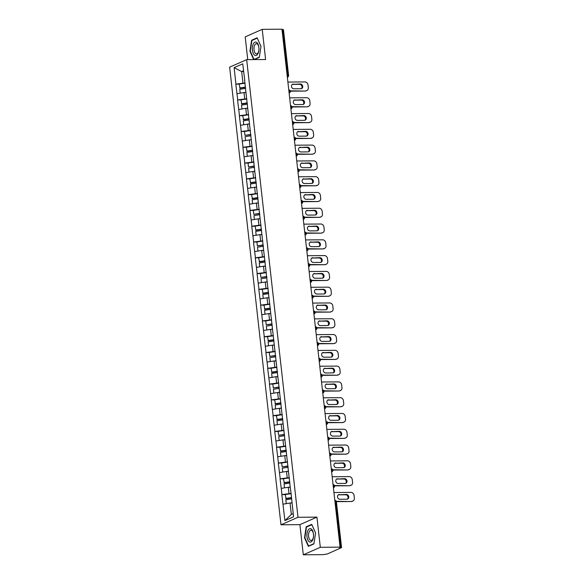 <?xml version="1.0" encoding="UTF-8"?>
<svg xmlns="http://www.w3.org/2000/svg" width="584" height="584" viewBox="0 0 584 584"><rect width="100%" height="100%" fill="white"/><g stroke="black" fill="none" stroke-linecap="round" stroke-linejoin="round"><path stroke-width="0.88" d="M303.293 554.8L320.317 547.288L316.937 517.132L299.906 524.644L303.293 554.8L323.032 554.647L327.317 553.975L341.56 547.61L339.319 547.471L340.063 547.142L281.962 29.2L262.223 29.353L245.192 36.858L247.747 59.641M299.906 524.644L280.977 524.79L229.643 67.16L246.674 59.656L298.001 517.278L280.977 524.79M292 503.021L290.051 503.036L291.328 514.416L284.912 520.607L293.548 516.796L290.788 490.83M284.912 520.607L281.838 494.619L285.24 494.59M291.08 493.407L281.838 494.619M281.984 494.553L280.064 478.829L283.474 478.8M289.306 477.617L280.064 478.829M280.218 478.763L278.298 463.039L281.7 463.017M287.54 461.827L278.298 463.039M278.444 462.973L276.524 447.256L279.933 447.227M285.766 446.045L276.524 447.256M276.677 447.191L274.757 431.466L278.159 431.445M283.999 430.255L274.757 431.466M274.903 431.401L272.983 415.677L276.393 415.655M282.225 414.472L272.983 415.677M273.129 415.611L271.21 399.894L274.619 399.865M280.451 398.682L271.21 399.894M271.363 399.828L269.443 384.104L272.845 384.082M278.685 382.892L269.443 384.104M269.589 384.038L267.669 368.322L271.078 368.292M276.911 367.11L267.669 368.322M267.822 368.256L265.902 352.532L269.304 352.502M275.144 351.32L265.902 352.532M266.048 352.466L264.129 336.742L267.538 336.72M273.37 335.537L264.129 336.742M264.275 336.676L262.355 320.959L265.764 320.93M271.596 319.747L262.355 320.959M262.508 320.893L260.588 305.169L263.997 305.147M269.83 303.957L260.588 305.169M260.734 305.103L258.814 289.379L262.223 289.357M268.056 288.175L258.814 289.379M258.967 289.314L257.048 273.597L260.449 273.567M266.289 272.385L257.048 273.597M257.194 273.531L255.274 257.807L258.683 257.785M264.516 256.595L255.274 257.807M255.427 257.741L253.507 242.024L256.909 241.995M262.749 240.812L253.507 242.024M253.653 241.958L251.733 226.234L255.142 226.205M260.975 225.023L251.733 226.234M251.879 226.169L249.959 210.444L253.368 210.422M259.201 209.24L249.959 210.444M250.113 210.379L248.193 194.662L251.602 194.633M257.434 193.45L248.193 194.662M248.339 194.596L246.419 178.872L249.828 178.85M255.661 177.66L246.419 178.872M246.572 178.806L244.652 163.082L248.054 163.06M253.894 161.877L244.652 163.082M244.798 163.024L242.878 147.299L246.287 147.27M252.12 146.088L242.878 147.299M243.032 147.234L241.112 131.51L244.513 131.488M250.353 130.298L241.112 131.51M241.258 131.444L239.338 115.727L242.747 115.698M248.58 114.515L239.338 115.727M239.484 115.661L237.564 99.937L240.973 99.908M246.806 98.725L237.564 99.937M237.717 99.871L235.797 84.147L239.199 84.125M245.039 82.943L235.797 84.147M235.943 84.081L234.104 67.642L242.74 63.831L244.747 80.358M290.62 490.743L244.579 80.278M290.233 487.231L288.284 487.246L288.978 493.422M288.284 487.246L281.291 488.377M288.459 471.449L286.51 471.463L287.204 477.632M286.51 471.463L279.524 472.587M286.686 455.659L284.744 455.673L285.437 461.849M284.744 455.673L277.75 456.805M284.919 439.869L282.97 439.883L283.663 446.059M282.97 439.883L275.984 441.015M283.145 424.086L281.203 424.101L281.889 430.269M281.203 424.101L274.21 425.225M281.378 408.296L279.429 408.311L280.123 414.487M279.429 408.311L272.436 409.442M279.605 392.514L277.656 392.528L278.349 398.697M277.656 392.528L270.669 393.652M277.838 376.724L275.889 376.738L276.582 382.914M275.889 376.738L268.896 377.87M276.064 360.934L274.115 360.948L274.808 367.124M274.115 360.948L267.129 362.08M274.29 345.151L272.348 345.166L273.042 351.334M272.348 345.166L265.355 346.29M272.524 329.361L270.575 329.376L271.268 335.552M270.575 329.376L263.588 330.507M270.75 313.572L268.808 313.586L269.494 319.762M268.808 313.586L261.814 314.718M268.983 297.789L267.034 297.803L267.728 303.972M267.034 297.803L260.041 298.928M267.209 281.999L265.26 282.014L265.954 288.189M265.26 282.014L258.274 283.145M265.435 266.216L263.493 266.231L264.187 272.399M263.493 266.231L256.5 267.355M263.669 250.427L261.72 250.441L262.413 256.617M261.72 250.441L254.733 251.573M261.895 234.637L259.953 234.651L260.647 240.827M259.953 234.651L252.96 235.783M260.128 218.854L258.179 218.869L258.873 225.037M258.179 218.869L251.193 219.993M258.354 203.064L256.412 203.079L257.099 209.254M256.412 203.079L249.419 204.21M256.588 187.274L254.639 187.289L255.332 193.465M254.639 187.289L247.645 188.42M254.814 171.492L252.865 171.506L253.558 177.675M252.865 171.506L245.879 172.63M253.04 155.702L251.098 155.716L251.792 161.892M251.098 155.716L244.105 156.848M251.273 139.919L249.324 139.934L250.018 146.102M249.324 139.934L242.338 141.058M249.499 124.129L247.558 124.144L248.244 130.32M247.558 124.144L240.564 125.275M247.733 108.339L245.784 108.354L246.477 114.53M245.784 108.354L238.798 109.485M245.959 92.557L244.01 92.571L244.703 98.74M244.01 92.571L237.024 93.695M287.146 75.365L287.803 75.358L282.663 29.514L281.999 29.521M282.663 29.514L283.459 29.674L288.606 75.519L287.803 75.358A1.555 0.766 89.6 0 1 287.343 77.139M243.601 71.555L241.659 71.569L242.937 82.957M243.513 70.752L241.659 71.569L234.104 67.642M320.317 547.288L340.063 547.142M316.937 517.132L298.001 517.278M246.674 59.656L265.603 59.51L262.223 29.353M291.328 514.416L293.19 513.599M290.051 503.036L283.065 504.167M254.208 59.597L259.325 57.334L260.997 46.355L257.135 37.807L251.609 40.245L249.937 51.231L253.719 59.597M306.184 526.812L304.512 537.798L308.374 546.347L313.907 543.908L315.579 532.922L311.717 524.374L306.184 526.812L307.096 526.804M250.324 51.231L249.937 51.231M252.522 40.238L251.609 40.245M304.899 537.798L304.512 537.798M287.897 82.059L304.965 81.928A3.11 2.643 66.2 0 1 308.009 84.943L308.315 87.68A3.11 2.643 66.2 0 1 306.863 90.542L306.118 90.87A3.11 2.643 -113.8 0 1 305.206 91.06L290.358 91.177M305.206 91.06L290.255 90.856M305.95 90.732A3.11 2.643 66.2 0 0 306.863 90.542M293.336 84.045A2.431 2.073 66.2 0 0 293.869 88.805L300.899 88.746A2.431 2.073 66.2 0 0 300.366 83.994L292.591 84.373A2.431 2.073 66.2 0 0 292.263 84.403M301.22 88.717A2.431 2.073 66.2 0 0 299.621 84.322L292.591 84.373M245.536 87.366L240.009 88.213L239.199 84.089L245.068 83.183M245.499 87.074L239.637 87.987M245.93 92.316L244.287 92.564M245.652 88.396L239.783 89.301L240.221 93.184M289.664 97.849L306.731 97.718A3.11 2.643 66.2 0 1 309.776 100.733L310.082 103.463A3.11 2.643 66.2 0 1 308.637 106.332L307.892 106.653A3.11 2.643 -113.8 0 1 306.98 106.85L292.124 106.967M306.98 106.85L292.029 106.638M307.724 106.522A3.11 2.643 66.2 0 0 308.637 106.332M295.103 99.835A2.431 2.073 66.2 0 0 295.635 104.587L302.673 104.536A2.431 2.073 66.2 0 0 302.14 99.776L294.358 100.163A2.431 2.073 66.2 0 0 294.037 100.192M302.994 104.507A2.431 2.073 66.2 0 0 301.395 100.105L294.358 100.163M247.302 103.149L241.783 104.003L240.966 99.871L246.835 98.966M247.273 102.864L241.404 103.77M247.704 108.098L246.061 108.354M247.419 104.178L241.557 105.083L241.988 108.967M291.438 113.632L308.505 113.508A3.11 2.643 66.2 0 1 311.549 116.523L311.856 119.253A3.11 2.643 66.2 0 1 310.403 122.114L309.659 122.443A3.11 2.643 -113.8 0 1 308.746 122.64L293.898 122.749M308.746 122.64L293.796 122.428M309.491 122.312A3.11 2.643 66.2 0 0 310.403 122.114M296.876 115.617A2.431 2.073 66.2 0 0 297.409 120.377L304.439 120.319A2.431 2.073 66.2 0 0 303.906 115.566L296.132 115.946A2.431 2.073 66.2 0 0 295.811 115.975M304.768 120.289A2.431 2.073 66.2 0 0 303.162 115.895L296.132 115.946M249.076 118.939L243.55 119.793L242.74 115.661L248.609 114.756M249.047 118.654L243.178 119.559M249.477 123.888L247.828 124.144M249.193 119.968L243.324 120.873L243.762 124.757M293.204 129.422L310.272 129.29A3.11 2.643 66.2 0 1 313.323 132.305L313.63 135.043A3.11 2.643 66.2 0 1 312.177 137.904L311.433 138.233A3.11 2.643 -113.8 0 1 310.52 138.423L295.672 138.539M310.52 138.423L295.57 138.218M311.265 138.094A3.11 2.643 66.2 0 0 312.177 137.904M298.643 131.407A2.431 2.073 66.2 0 0 299.183 136.16L306.213 136.108A2.431 2.073 66.2 0 0 305.68 131.356L297.898 131.736A2.431 2.073 66.2 0 0 297.577 131.765M306.534 136.079A2.431 2.073 66.2 0 0 304.936 131.685L297.898 131.736M250.85 134.729L244.952 135.342L244.513 131.451L250.375 130.546M250.813 134.437L244.952 135.342M251.244 139.671L249.602 139.926M250.959 135.758L245.097 136.663L245.528 140.547M294.978 145.212L312.046 145.08A3.11 2.643 66.2 0 1 315.09 148.095L315.397 150.825A3.11 2.643 66.2 0 1 313.944 153.687L313.199 154.015A3.11 2.643 -113.8 0 1 312.287 154.213L297.438 154.322M312.287 154.213L297.336 154.001M313.031 153.884A3.11 2.643 66.2 0 0 313.944 153.687M300.417 147.19A2.431 2.073 66.2 0 0 300.95 151.95L307.98 151.898A2.431 2.073 66.2 0 0 307.447 147.139L299.672 147.518A2.431 2.073 66.2 0 0 299.351 147.555M308.308 151.862A2.431 2.073 66.2 0 0 306.702 147.467L299.672 147.518M252.617 150.511L247.098 151.365L246.28 147.234L252.149 146.328M252.587 150.227L246.718 151.132M253.018 155.461L251.368 155.716M252.733 151.541L246.864 152.446L247.302 156.329M296.752 160.994L313.82 160.863A3.11 2.643 66.2 0 1 316.864 163.885L317.17 166.615A3.11 2.643 66.2 0 1 315.718 169.477L314.973 169.805A3.11 2.643 -113.8 0 1 314.061 170.002L299.212 170.112M314.061 170.002L299.11 169.791M314.805 169.674A3.11 2.643 66.2 0 0 315.718 169.477M302.191 162.98A2.431 2.073 66.2 0 0 302.724 167.739L309.754 167.681A2.431 2.073 66.2 0 0 309.221 162.929L301.446 163.308A2.431 2.073 66.2 0 0 301.118 163.338M310.075 167.652A2.431 2.073 66.2 0 0 308.476 163.257L301.446 163.308M254.39 166.301L248.492 166.922L248.054 163.024L253.916 162.118M254.354 166.017L248.492 166.922M254.785 171.251L253.142 171.506M254.507 167.331L248.638 168.236L249.076 172.119M257.902 53.772A6.731 3.307 -90.4 0 0 258.894 50.166A6.731 3.307 -90.4 0 0 258.873 47.37A6.731 3.307 -90.4 0 0 256.624 42.384A6.731 3.307 -90.4 0 0 253.398 43.807A6.731 3.307 -90.4 0 0 253.222 53.312A6.731 3.307 -90.4 0 0 257.902 53.772M258.894 47.552A5.095 2.504 -90.4 0 0 256.434 43.691A5.095 2.504 -90.4 0 0 254.763 45.012A5.095 2.504 -90.4 0 0 254.142 50.625A5.095 2.504 -90.4 0 0 256.507 53.881A5.095 2.504 -90.4 0 0 258.172 52.56A5.095 2.504 -90.4 0 0 258.909 49.983M259.369 57.079L254.033 59.437L250.288 51.151L251.908 40.508L257.267 38.142L260.99 46.391M254.588 59.429L254.033 59.437M312.476 540.346A6.731 3.307 -90.4 0 0 313.477 536.732A6.731 3.307 -90.4 0 0 313.455 533.937A6.731 3.307 -90.4 0 0 311.199 528.951A6.731 3.307 -90.4 0 0 307.972 530.374A6.731 3.307 -90.4 0 0 307.797 539.879A6.731 3.307 -90.4 0 0 312.476 540.346M313.469 534.119A5.095 2.504 -90.4 0 0 311.009 530.257A5.095 2.504 -90.4 0 0 309.345 531.579A5.095 2.504 -90.4 0 0 308.724 537.192A5.095 2.504 -90.4 0 0 311.082 540.448A5.095 2.504 -90.4 0 0 312.754 539.127A5.095 2.504 -90.4 0 0 313.491 536.55M313.944 543.646L308.608 546.004L304.863 537.718L306.483 527.075L311.841 524.717L315.572 532.958M309.162 545.996L308.608 546.004M298.519 176.784L315.586 176.653A3.11 2.643 66.2 0 1 318.63 179.668L318.937 182.398A3.11 2.643 66.2 0 1 317.492 185.267L316.747 185.595A3.11 2.643 -113.8 0 1 315.827 185.785L300.979 185.902M315.827 185.785L300.877 185.581M316.572 185.457A3.11 2.643 66.2 0 0 317.492 185.267M303.957 178.77A2.431 2.073 66.2 0 0 304.49 183.522L311.527 183.471A2.431 2.073 66.2 0 0 310.995 178.711L303.213 179.098A2.431 2.073 66.2 0 0 302.892 179.127M311.849 183.442A2.431 2.073 66.2 0 0 310.25 179.04L303.213 179.098M256.157 182.084L250.638 182.938L249.821 178.813L255.69 177.901M256.128 181.799L250.259 182.704M256.558 187.033L254.916 187.289M256.274 183.113L250.405 184.018L250.843 187.902M300.293 192.574L317.36 192.443A3.11 2.643 66.2 0 1 320.404 195.457L320.711 198.188A3.11 2.643 66.2 0 1 319.258 201.049L318.514 201.378A3.11 2.643 -113.8 0 1 317.601 201.575L302.753 201.684M317.601 201.575L302.651 201.363M318.346 201.246A3.11 2.643 66.2 0 0 319.258 201.049M305.731 194.552A2.431 2.073 66.2 0 0 306.264 199.312L313.294 199.261A2.431 2.073 66.2 0 0 312.761 194.501L304.987 194.881A2.431 2.073 66.2 0 0 304.658 194.917M313.623 199.224A2.431 2.073 66.2 0 0 312.017 194.83L304.987 194.881M257.931 197.874L252.405 198.728L251.594 194.596L257.464 193.691M257.894 197.589L252.032 198.494M258.325 202.823L256.683 203.079M258.048 198.903L252.178 199.808L252.617 203.692M302.059 208.357L319.127 208.225A3.11 2.643 66.2 0 1 322.171 211.24L322.478 213.978A3.11 2.643 66.2 0 1 321.032 216.839L320.287 217.168A3.11 2.643 -113.8 0 1 319.375 217.357L304.519 217.474M319.375 217.357L304.425 217.153M320.12 217.029A3.11 2.643 66.2 0 0 321.032 216.839M307.498 210.342A2.431 2.073 66.2 0 0 308.031 215.102L315.068 215.043A2.431 2.073 66.2 0 0 314.535 210.291L306.753 210.671A2.431 2.073 66.2 0 0 306.432 210.7M315.389 215.014A2.431 2.073 66.2 0 0 313.791 210.62L306.753 210.671M259.697 213.664L253.799 214.277L253.368 210.386L259.23 209.481M259.668 213.372L253.799 214.277M260.099 218.613L258.457 218.861M259.814 214.693L253.952 215.598L254.383 219.482M303.833 224.147L320.901 224.015A3.11 2.643 66.2 0 1 323.945 227.03L324.251 229.76A3.11 2.643 66.2 0 1 322.799 232.622L322.054 232.95A3.11 2.643 -113.8 0 1 321.142 233.147L306.293 233.264M321.142 233.147L306.191 232.936M321.886 232.819A3.11 2.643 66.2 0 0 322.799 232.622M309.272 226.132A2.431 2.073 66.2 0 0 309.805 230.884L316.835 230.833A2.431 2.073 66.2 0 0 316.302 226.074L308.527 226.461A2.431 2.073 66.2 0 0 308.206 226.49M317.163 230.804A2.431 2.073 66.2 0 0 315.557 226.402L308.527 226.461M261.471 229.446L255.945 230.3L255.135 226.169L261.004 225.263M261.442 229.162L255.573 230.067M261.873 234.396L260.223 234.651M261.588 230.476L255.719 231.381L256.157 235.264M305.6 239.929L322.667 239.805A3.11 2.643 66.2 0 1 325.719 242.82L326.025 245.55A3.11 2.643 66.2 0 1 324.573 248.412L323.828 248.74A3.11 2.643 -113.8 0 1 322.916 248.937L308.067 249.047M322.916 248.937L307.965 248.726M323.66 248.609A3.11 2.643 66.2 0 0 324.573 248.412M311.046 241.915A2.431 2.073 66.2 0 0 311.579 246.674L318.608 246.616A2.431 2.073 66.2 0 0 318.076 241.864L310.301 242.243A2.431 2.073 66.2 0 0 309.973 242.272M318.93 246.587A2.431 2.073 66.2 0 0 317.331 242.192L310.301 242.243M263.245 245.236L257.347 245.857L256.909 241.958L262.771 241.053M263.209 244.952L257.347 245.857M263.639 250.186L261.997 250.441M263.355 246.266L257.493 247.171L257.924 251.054M307.374 255.719L324.441 255.588A3.11 2.643 66.2 0 1 327.485 258.603L327.792 261.34A3.11 2.643 66.2 0 1 326.339 264.202L325.595 264.53A3.11 2.643 -113.8 0 1 324.682 264.72L309.834 264.837M324.682 264.72L309.732 264.516M325.427 264.391A3.11 2.643 66.2 0 0 326.339 264.202M312.812 257.705A2.431 2.073 66.2 0 0 313.345 262.457L320.375 262.406A2.431 2.073 66.2 0 0 319.842 257.654L312.068 258.033A2.431 2.073 66.2 0 0 311.747 258.062M320.704 262.377A2.431 2.073 66.2 0 0 319.098 257.975L312.068 258.033M265.012 261.026L259.493 261.873L258.675 257.748L264.545 256.843M264.983 260.734L259.113 261.639M265.413 265.968L263.764 266.224M265.129 262.055L259.26 262.961L259.697 266.844M309.148 271.509L326.215 271.377A3.11 2.643 66.2 0 1 329.259 274.392L329.566 277.123A3.11 2.643 66.2 0 1 328.113 279.984L327.368 280.313A3.11 2.643 -113.8 0 1 326.456 280.51L311.608 280.619M326.456 280.51L311.506 280.298M327.201 280.181A3.11 2.643 66.2 0 0 328.113 279.984M314.586 273.487A2.431 2.073 66.2 0 0 315.119 278.247L322.149 278.196A2.431 2.073 66.2 0 0 321.616 273.436L313.842 273.816A2.431 2.073 66.2 0 0 313.513 273.852M322.47 278.159A2.431 2.073 66.2 0 0 320.872 273.765L313.842 273.816M266.786 276.809L260.887 277.429L260.449 273.531L266.311 272.626M266.749 276.524L260.887 277.429M267.18 281.758L265.537 282.014M266.903 277.838L261.033 278.743L261.471 282.627M310.914 287.291L327.982 287.16A3.11 2.643 66.2 0 1 331.026 290.182L331.332 292.912A3.11 2.643 66.2 0 1 329.887 295.774L329.142 296.103A3.11 2.643 -113.8 0 1 328.223 296.3L313.374 296.409M328.223 296.3L313.272 296.088M328.967 295.971A3.11 2.643 66.2 0 0 329.887 295.774M316.353 289.277A2.431 2.073 66.2 0 0 316.886 294.037L323.923 293.978A2.431 2.073 66.2 0 0 323.39 289.226L315.608 289.606A2.431 2.073 66.2 0 0 315.287 289.635M324.244 293.949A2.431 2.073 66.2 0 0 322.645 289.554L315.608 289.606M268.552 292.599L263.034 293.453L262.216 289.321L268.085 288.416M268.523 292.314L262.654 293.219M268.954 297.548L267.311 297.803M268.669 293.628L262.8 294.533L263.238 298.417M312.688 303.081L329.756 302.95A3.11 2.643 66.2 0 1 332.8 305.965L333.106 308.695A3.11 2.643 66.2 0 1 331.654 311.564L330.909 311.892A3.11 2.643 -113.8 0 1 329.997 312.082L315.148 312.199M329.997 312.082L315.046 311.878M330.741 311.754A3.11 2.643 66.2 0 0 331.654 311.564M318.127 305.067A2.431 2.073 66.2 0 0 318.66 309.819L325.689 309.768A2.431 2.073 66.2 0 0 325.157 305.009L317.382 305.396A2.431 2.073 66.2 0 0 317.054 305.425M326.018 309.739A2.431 2.073 66.2 0 0 324.412 305.337L317.382 305.396M270.326 308.381L264.8 309.235L263.99 305.111L269.859 304.198M270.29 308.096L264.428 309.002M270.728 313.331L269.078 313.586M270.443 309.411L264.574 310.316L265.012 314.199M314.455 318.871L331.522 318.74A3.11 2.643 66.2 0 1 334.574 321.755L334.873 324.485A3.11 2.643 66.2 0 1 333.428 327.347L332.683 327.675A3.11 2.643 -113.8 0 1 331.77 327.872L316.915 327.982M331.77 327.872L316.82 327.661M332.515 327.544A3.11 2.643 66.2 0 0 333.428 327.347M319.893 320.85A2.431 2.073 66.2 0 0 320.426 325.609L327.463 325.558A2.431 2.073 66.2 0 0 326.93 320.798L319.149 321.178A2.431 2.073 66.2 0 0 318.827 321.215M327.785 325.522A2.431 2.073 66.2 0 0 326.186 321.127L319.149 321.178M272.093 324.171L266.195 324.792L265.764 320.893L271.626 319.988M272.064 323.886L266.195 324.792M272.494 329.12L270.852 329.376M272.21 325.2L266.348 326.106L266.779 329.989M316.229 334.654L333.296 334.522A3.11 2.643 66.2 0 1 336.34 337.537L336.647 340.275A3.11 2.643 66.2 0 1 335.194 343.137L334.45 343.465A3.11 2.643 -113.8 0 1 333.537 343.655L318.689 343.772M333.537 343.655L318.587 343.45M334.282 343.326A3.11 2.643 66.2 0 0 335.194 343.137M321.667 336.639A2.431 2.073 66.2 0 0 322.2 341.399L329.23 341.341A2.431 2.073 66.2 0 0 328.697 336.588L320.923 336.968A2.431 2.073 66.2 0 0 320.601 336.997M329.558 341.312A2.431 2.073 66.2 0 0 327.952 336.917L320.923 336.968M273.867 339.961L268.341 340.808L267.53 336.683L273.4 335.778M273.838 339.669L267.968 340.574M274.268 344.91L272.618 345.159M273.984 340.99L268.114 341.896L268.552 345.779M317.995 350.444L335.07 350.312A3.11 2.643 66.2 0 1 338.114 353.327L338.421 356.058A3.11 2.643 66.2 0 1 336.968 358.919L336.223 359.248A3.11 2.643 -113.8 0 1 335.311 359.445L320.463 359.562M335.311 359.445L320.361 359.233M336.055 359.116A3.11 2.643 66.2 0 0 336.968 358.919M323.441 352.429A2.431 2.073 66.2 0 0 323.974 357.182L331.004 357.131A2.431 2.073 66.2 0 0 330.471 352.371L322.697 352.758A2.431 2.073 66.2 0 0 322.368 352.787M331.325 357.101A2.431 2.073 66.2 0 0 329.726 352.7L322.697 352.758M275.641 355.744L269.742 356.364L269.304 352.466L275.166 351.561M275.604 355.459L269.742 356.364M276.035 360.693L274.392 360.948M275.75 356.773L269.888 357.678L270.319 361.562M319.769 366.226L336.837 366.102A3.11 2.643 66.2 0 1 339.881 369.117L340.187 371.847A3.11 2.643 66.2 0 1 338.735 374.709L337.99 375.037A3.11 2.643 -113.8 0 1 337.077 375.235L322.229 375.344M337.077 375.235L322.127 375.023M337.822 374.906A3.11 2.643 66.2 0 0 338.735 374.709M325.208 368.212A2.431 2.073 66.2 0 0 325.741 372.972L332.778 372.913A2.431 2.073 66.2 0 0 332.238 368.161L324.463 368.541A2.431 2.073 66.2 0 0 324.142 368.57M333.099 372.884A2.431 2.073 66.2 0 0 331.493 368.489L324.463 368.541M277.407 371.534L271.888 372.388L271.071 368.256L276.94 367.351M277.378 371.249L271.509 372.154M277.809 376.483L276.159 376.738M277.524 372.563L271.655 373.468L272.093 377.352M321.543 382.016L338.611 381.885A3.11 2.643 66.2 0 1 341.655 384.9L341.961 387.637A3.11 2.643 66.2 0 1 340.508 390.499L339.764 390.827A3.11 2.643 -113.8 0 1 338.851 391.017L324.003 391.134M338.851 391.017L323.901 390.813M339.596 390.689A3.11 2.643 66.2 0 0 340.508 390.499M326.982 384.002A2.431 2.073 66.2 0 0 327.514 388.754L334.544 388.703A2.431 2.073 66.2 0 0 334.012 383.944L326.237 384.33A2.431 2.073 66.2 0 0 325.909 384.36M334.866 388.674A2.431 2.073 66.2 0 0 333.267 384.272L326.237 384.33M279.181 387.323L273.283 387.937L272.845 384.046L278.707 383.141M279.145 387.031L273.283 387.937M279.575 392.266L277.933 392.521M279.298 388.345L273.429 389.258L273.867 393.141M323.31 397.806L340.377 397.675A3.11 2.643 66.2 0 1 343.421 400.69L343.728 403.42A3.11 2.643 66.2 0 1 342.282 406.281L341.538 406.61A3.11 2.643 -113.8 0 1 340.625 406.807L325.77 406.917M340.625 406.807L325.675 406.595M341.37 406.479A3.11 2.643 66.2 0 0 342.282 406.281M328.748 399.784A2.431 2.073 66.2 0 0 329.281 404.544L336.318 404.493A2.431 2.073 66.2 0 0 335.785 399.733L328.004 400.113A2.431 2.073 66.2 0 0 327.682 400.149M336.639 404.456A2.431 2.073 66.2 0 0 335.041 400.062L328.004 400.113M280.948 403.106L275.429 403.96L274.611 399.828L280.481 398.923M280.919 402.821L275.049 403.726M281.349 408.055L279.707 408.311M281.065 404.135L275.203 405.041L275.633 408.924M325.084 413.589L342.151 413.457A3.11 2.643 66.2 0 1 345.195 416.48L345.502 419.21A3.11 2.643 66.2 0 1 344.049 422.071L343.304 422.4A3.11 2.643 -113.8 0 1 342.392 422.597L327.544 422.706M342.392 422.597L327.442 422.385M343.137 422.269A3.11 2.643 66.2 0 0 344.049 422.071M330.522 415.574A2.431 2.073 66.2 0 0 331.055 420.334L338.085 420.276A2.431 2.073 66.2 0 0 337.552 415.523L329.777 415.903A2.431 2.073 66.2 0 0 329.456 415.932M338.413 420.246A2.431 2.073 66.2 0 0 336.807 415.852L329.777 415.903M282.722 418.896L277.196 419.75L276.385 415.618L282.254 414.713M282.692 418.611L276.823 419.516M283.123 423.845L281.473 424.101M282.839 419.925L276.969 420.83L277.407 424.714M326.85 429.379L343.918 429.247A3.11 2.643 66.2 0 1 346.969 432.262L347.276 434.992A3.11 2.643 66.2 0 1 345.823 437.861L345.078 438.19A3.11 2.643 -113.8 0 1 344.166 438.38L329.31 438.496M344.166 438.38L329.215 438.175M344.91 438.051A3.11 2.643 66.2 0 0 345.823 437.861M332.289 431.364A2.431 2.073 66.2 0 0 332.829 436.117L339.859 436.065A2.431 2.073 66.2 0 0 339.326 431.306L331.544 431.693A2.431 2.073 66.2 0 0 331.223 431.722M340.18 436.036A2.431 2.073 66.2 0 0 338.581 431.634L331.544 431.693M284.488 434.679L278.59 435.299L278.159 431.401L284.021 430.496M284.459 434.394L278.59 435.299M284.89 439.628L283.247 439.883M284.605 435.708L278.743 436.613L279.174 440.497M328.624 445.161L345.692 445.037A3.11 2.643 66.2 0 1 348.736 448.052L349.042 450.782A3.11 2.643 66.2 0 1 347.589 453.644L346.845 453.972A3.11 2.643 -113.8 0 1 345.932 454.169L331.084 454.279M345.932 454.169L330.982 453.958M346.677 453.841A3.11 2.643 66.2 0 0 347.589 453.644M334.063 447.147A2.431 2.073 66.2 0 0 334.596 451.906L341.625 451.855A2.431 2.073 66.2 0 0 341.092 447.096L333.318 447.475A2.431 2.073 66.2 0 0 332.997 447.512M341.954 451.819A2.431 2.073 66.2 0 0 340.348 447.424L333.318 447.475M286.262 450.468L280.743 451.322L279.926 447.191L285.795 446.286M286.233 450.184L280.364 451.089M286.664 455.418L285.014 455.673M286.379 451.498L280.51 452.403L280.948 456.286M330.398 460.951L347.465 460.82A3.11 2.643 66.2 0 1 350.51 463.835L350.816 466.572A3.11 2.643 66.2 0 1 349.363 469.434L348.619 469.762A3.11 2.643 -113.8 0 1 347.706 469.952L332.858 470.069M347.706 469.952L332.756 469.748M348.451 469.624A3.11 2.643 66.2 0 0 349.363 469.434M335.837 462.937A2.431 2.073 66.2 0 0 336.369 467.696L343.399 467.638A2.431 2.073 66.2 0 0 342.866 462.886L335.092 463.265A2.431 2.073 66.2 0 0 334.763 463.294M343.721 467.609A2.431 2.073 66.2 0 0 342.122 463.214L335.092 463.265M288.036 466.258L282.138 466.871L281.7 462.981L287.562 462.075M288 465.966L282.138 466.871M288.43 471.208L286.788 471.456M288.146 467.288L282.284 468.193L282.722 472.076M332.165 476.741L349.232 476.61A3.11 2.643 66.2 0 1 352.276 479.625L352.583 482.355A3.11 2.643 66.2 0 1 351.13 485.216L350.385 485.545A3.11 2.643 -113.8 0 1 349.473 485.742L334.625 485.851M349.473 485.742L334.522 485.53M350.217 485.413A3.11 2.643 66.2 0 0 351.13 485.216M337.603 478.727A2.431 2.073 66.2 0 0 338.136 483.479L345.173 483.428A2.431 2.073 66.2 0 0 344.633 478.668L336.858 479.055A2.431 2.073 66.2 0 0 336.537 479.084M345.494 483.399A2.431 2.073 66.2 0 0 343.888 478.997L336.858 479.055M289.803 482.041L284.284 482.895L283.466 478.763L289.336 477.858M289.774 481.756L283.904 482.661M290.204 486.99L288.554 487.246M289.919 483.07L284.05 483.975L284.488 487.859M333.938 492.524L351.006 492.4A3.11 2.643 66.2 0 1 354.05 495.414L354.357 498.145A3.11 2.643 66.2 0 1 352.904 501.006L352.159 501.335A3.11 2.643 -113.8 0 1 351.247 501.532L336.399 501.641M351.247 501.532L336.296 501.32M351.991 501.203A3.11 2.643 66.2 0 0 352.904 501.006M339.377 494.509A2.431 2.073 66.2 0 0 339.91 499.269L346.94 499.211A2.431 2.073 66.2 0 0 346.407 494.458L338.632 494.838A2.431 2.073 66.2 0 0 338.304 494.867M347.268 499.181A2.431 2.073 66.2 0 0 345.662 494.787L338.632 494.838M291.577 497.831L286.05 498.685L285.24 494.553L291.109 493.648M291.54 497.546L285.678 498.451M291.971 502.78L290.328 503.036M291.693 498.86L285.824 499.765L286.262 503.649M340.757 547.456L335.618 501.612L334.953 501.619M336.413 501.773L335.618 501.612A1.555 0.766 -90.4 0 0 334.858 500.386A1.555 0.766 -90.4 0 0 334.822 500.393L334.858 500.386A1.555 1.555 0 0 1 336.413 501.773L341.56 547.61M288.606 75.519A1.555 1.555 0 0 1 287.686 77.11A1.555 1.321 -113.8 0 1 287.35 77.198M289.116 92.929A1.555 0.766 89.6 0 0 289.576 91.148A1.555 0.766 -90.4 0 0 288.817 89.921A1.555 0.766 -90.4 0 0 288.781 89.929L288.817 89.921A1.555 1.555 0 0 1 289.46 92.9A1.555 1.321 -113.8 0 1 289.124 92.987M290.883 108.712A1.555 0.766 89.6 0 0 291.35 106.938A1.555 0.766 -90.4 0 0 290.591 105.711A1.555 0.766 -90.4 0 0 290.547 105.711L290.591 105.711A1.555 1.555 0 0 1 291.226 108.682A1.555 1.321 -113.8 0 1 290.89 108.777M292.657 124.502A1.555 0.766 89.6 0 0 293.117 122.72A1.555 0.766 -90.4 0 0 292.365 121.501A1.555 0.766 -90.4 0 0 292.321 121.501L292.365 121.501A1.555 1.555 0 0 1 293 124.472A1.555 1.321 -113.8 0 1 292.664 124.56M294.424 140.291A1.555 0.766 89.6 0 0 294.891 138.51A1.555 0.766 -90.4 0 0 294.132 137.284A1.555 0.766 -90.4 0 0 294.088 137.291L294.132 137.284A1.555 1.555 0 0 1 294.774 140.262A1.555 1.321 -113.8 0 1 294.431 140.35M296.197 156.074A1.555 0.766 89.6 0 0 296.657 154.3A1.555 0.766 -90.4 0 0 295.906 153.074A1.555 0.766 -90.4 0 0 295.862 153.074L295.906 153.074A1.555 1.555 0 0 1 296.541 156.045A1.555 1.321 -113.8 0 1 296.205 156.14M297.971 171.864A1.555 0.766 89.6 0 0 298.431 170.083A1.555 0.766 -90.4 0 0 297.672 168.856A1.555 0.766 -90.4 0 0 297.628 168.864L297.672 168.856A1.555 1.555 0 0 1 298.314 171.835A1.555 1.321 -113.8 0 1 297.971 171.922M299.738 187.647A1.555 0.766 89.6 0 0 300.198 185.873A1.555 0.766 -90.4 0 0 299.446 184.646A1.555 0.766 -90.4 0 0 299.402 184.646L299.446 184.646A1.555 1.555 0 0 1 300.081 187.617A1.555 1.321 -113.8 0 1 299.745 187.712M301.512 203.436A1.555 0.766 89.6 0 0 301.972 201.655A1.555 0.766 -90.4 0 0 301.213 200.436A1.555 0.766 -90.4 0 0 301.176 200.436L301.213 200.436A1.555 1.555 0 0 1 301.855 203.407A1.555 1.321 -113.8 0 1 301.519 203.495M303.279 219.226A1.555 0.766 89.6 0 0 303.746 217.445A1.555 0.766 -90.4 0 0 302.986 216.219A1.555 0.766 -90.4 0 0 302.943 216.226L302.986 216.219A1.555 1.555 0 0 1 303.622 219.197A1.555 1.321 -113.8 0 1 303.286 219.285M305.052 235.009A1.555 0.766 89.6 0 0 305.512 233.235A1.555 0.766 -90.4 0 0 304.76 232.009A1.555 0.766 -90.4 0 0 304.717 232.009L304.76 232.009A1.555 1.555 0 0 1 305.396 234.98A1.555 1.321 -113.8 0 1 305.06 235.075M306.819 250.799A1.555 0.766 89.6 0 0 307.286 249.018A1.555 0.766 -90.4 0 0 306.527 247.791A1.555 0.766 -90.4 0 0 306.483 247.798L306.527 247.791A1.555 1.555 0 0 1 307.169 250.77A1.555 1.321 -113.8 0 1 306.826 250.857M308.593 266.589A1.555 0.766 89.6 0 0 309.053 264.808A1.555 0.766 -90.4 0 0 308.301 263.581A1.555 0.766 -90.4 0 0 308.257 263.588M308.257 263.581L308.301 263.581A1.555 1.555 0 0 1 308.936 266.559A1.555 1.321 -113.8 0 1 308.6 266.647M310.367 282.371A1.555 0.766 89.6 0 0 310.827 280.597A1.555 0.766 -90.4 0 0 310.067 279.371A1.555 0.766 -90.4 0 0 310.024 279.371L310.067 279.371A1.555 1.555 0 0 1 310.71 282.342A1.555 1.321 -113.8 0 1 310.367 282.437M312.133 298.161A1.555 0.766 89.6 0 0 312.601 296.38A1.555 0.766 -90.4 0 0 311.841 295.154A1.555 0.766 -90.4 0 0 311.798 295.161M311.798 295.154L311.841 295.154A1.555 1.555 0 0 1 312.476 298.132A1.555 1.321 -113.8 0 1 312.141 298.22M313.907 313.944A1.555 0.766 89.6 0 0 314.367 312.17A1.555 0.766 -90.4 0 0 313.608 310.943A1.555 0.766 -90.4 0 0 313.572 310.943L313.608 310.943A1.555 1.555 0 0 1 314.25 313.915A1.555 1.321 -113.8 0 1 313.915 314.01M315.674 329.734A1.555 0.766 89.6 0 0 316.141 327.952A1.555 0.766 -90.4 0 0 315.382 326.733A1.555 0.766 -90.4 0 0 315.338 326.733L315.382 326.733A1.555 1.555 0 0 1 316.024 329.704A1.555 1.321 -113.8 0 1 315.681 329.792M317.448 345.524A1.555 0.766 89.6 0 0 317.908 343.742A1.555 0.766 -90.4 0 0 317.156 342.516A1.555 0.766 -90.4 0 0 317.112 342.523L317.156 342.516A1.555 1.555 0 0 1 317.791 345.494A1.555 1.321 -113.8 0 1 317.455 345.582M319.214 361.306A1.555 0.766 89.6 0 0 319.682 359.532A1.555 0.766 -90.4 0 0 318.922 358.306A1.555 0.766 -90.4 0 0 318.879 358.306L318.922 358.306A1.555 1.555 0 0 1 319.565 361.277A1.555 1.321 -113.8 0 1 319.222 361.372M320.988 377.096A1.555 0.766 89.6 0 0 321.448 375.315A1.555 0.766 -90.4 0 0 320.696 374.089A1.555 0.766 -90.4 0 0 320.652 374.096L320.696 374.089A1.555 1.555 0 0 1 321.331 377.067A1.555 1.321 -113.8 0 1 320.996 377.154M322.762 392.886A1.555 0.766 89.6 0 0 323.222 391.105A1.555 0.766 -90.4 0 0 322.463 389.878A1.555 0.766 -90.4 0 0 322.419 389.878L322.463 389.878A1.555 1.555 0 0 1 323.105 392.857A1.555 1.321 -113.8 0 1 322.769 392.944M324.529 408.669A1.555 0.766 89.6 0 0 324.996 406.887A1.555 0.766 -90.4 0 0 324.237 405.668A1.555 0.766 -90.4 0 0 324.193 405.668L324.237 405.668A1.555 1.555 0 0 1 324.872 408.639A1.555 1.321 -113.8 0 1 324.536 408.727M326.303 424.459A1.555 0.766 89.6 0 0 326.763 422.677A1.555 0.766 -90.4 0 0 326.011 421.451A1.555 0.766 -90.4 0 0 325.967 421.458L326.011 421.451A1.555 1.555 0 0 1 326.646 424.429A1.555 1.321 -113.8 0 1 326.31 424.517M328.069 440.241A1.555 0.766 89.6 0 0 328.536 438.467A1.555 0.766 -90.4 0 0 327.777 437.241A1.555 0.766 -90.4 0 0 327.733 437.241L327.777 437.241A1.555 1.555 0 0 1 328.42 440.212A1.555 1.321 -113.8 0 1 328.077 440.307M329.843 456.031A1.555 0.766 89.6 0 0 330.303 454.25A1.555 0.766 -90.4 0 0 329.551 453.031A1.555 0.766 -90.4 0 0 329.507 453.031L329.551 453.031A1.555 1.555 0 0 1 330.186 456.002A1.555 1.321 -113.8 0 1 329.851 456.089M331.61 471.821A1.555 0.766 89.6 0 0 332.077 470.04A1.555 0.766 -90.4 0 0 331.318 468.813A1.555 0.766 -90.4 0 0 331.274 468.821L331.318 468.813A1.555 1.555 0 0 1 331.96 471.792A1.555 1.321 -113.8 0 1 331.617 471.879M333.384 487.603A1.555 0.766 89.6 0 0 333.844 485.83A1.555 0.766 -90.4 0 0 333.092 484.603A1.555 0.766 -90.4 0 0 333.048 484.603L333.092 484.603A1.555 1.555 0 0 1 333.727 487.574A1.555 1.321 -113.8 0 1 333.391 487.669M300.366 83.994L299.621 84.322M302.14 99.776L301.395 100.105M303.906 115.566L303.162 115.895M305.68 131.356L304.936 131.685M307.447 147.139L306.702 147.467M309.221 162.929L308.476 163.257M310.995 178.711L310.25 179.04M312.761 194.501L312.017 194.83M314.535 210.291L313.791 210.62M316.302 226.074L315.557 226.402M318.076 241.864L317.331 242.192M319.842 257.654L319.098 257.975M321.616 273.436L320.872 273.765M323.39 289.226L322.645 289.554M325.157 305.009L324.412 305.337M326.93 320.798L326.186 321.127M328.697 336.588L327.952 336.917M330.471 352.371L329.726 352.7M332.238 368.161L331.493 368.489M334.012 383.944L333.267 384.272M335.785 399.733L335.041 400.062M337.552 415.523L336.807 415.852M339.326 431.306L338.581 431.634M341.092 447.096L340.348 447.424M342.866 462.886L342.122 463.214M344.633 478.668L343.888 478.997M346.407 494.458L345.662 494.787"/></g></svg>

